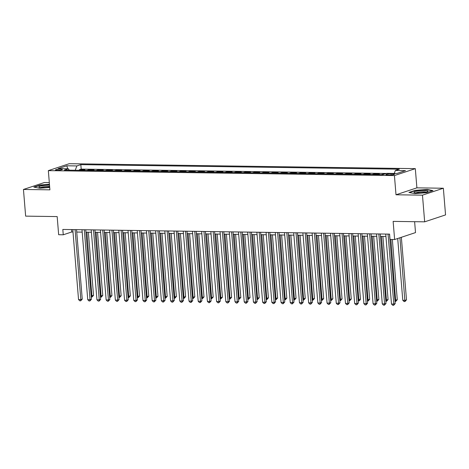 <?xml version="1.0" encoding="UTF-8"?>
<svg xmlns="http://www.w3.org/2000/svg" width="469" height="469" viewBox="0 0 469 469"><rect width="100%" height="100%" fill="white"/><g stroke="black" fill="none" stroke-linecap="round" stroke-linejoin="round"><path stroke-width="0.7" d="M57.107 170.265A3.465 0.533 -4.7 0 0 60.624 169.995A3.465 0.533 -4.7 0 0 62.371 169.385A3.465 0.533 -4.7 0 0 60.724 169.069A3.465 0.533 -4.7 0 0 57.206 169.344A3.465 0.533 -4.7 0 0 55.459 169.954A3.465 0.533 -4.7 0 0 57.107 170.265M49.321 182.599L44.338 182.529L23.45 189.458L25.643 216.133L57.171 216.584L58.66 234.723L63.262 234.787L71.728 231.979L72.982 231.997M415.317 168.647L69.224 163.704L48.336 170.628L394.429 175.576L415.317 168.647L416.894 187.852L396.006 194.782L422.469 195.157L443.357 188.233L416.894 187.852M443.357 188.233L445.55 214.908L424.662 221.831L393.133 221.386L394.628 239.524L415.516 232.595L414.619 221.69M422.469 195.157L424.662 221.831M384.474 174.099L383.056 174.081L383.097 174.556M377.721 174.574L379.374 174.028L373.852 173.946L373.899 174.521M368.517 174.445L370.17 173.893L364.648 173.817L364.694 174.392M359.313 174.31L360.966 173.764L355.443 173.682L355.49 174.257M350.103 174.181L351.762 173.63L346.239 173.553L346.286 174.128M340.899 174.052L342.558 173.501L337.035 173.419L337.082 173.993M331.694 173.917L333.353 173.366L327.831 173.29L327.878 173.864M322.49 173.788L324.149 173.237L318.627 173.161L318.674 173.729M313.286 173.653L314.939 173.108L309.417 173.026L309.464 173.6M304.082 173.524L305.735 172.973L300.213 172.897L300.26 173.471M294.878 173.389L296.531 172.844L291.009 172.762L291.056 173.337M285.674 173.26L287.327 172.709L281.805 172.633L281.851 173.208M276.47 173.125L278.123 172.58L272.6 172.498L272.647 173.073M267.266 172.997L268.919 172.445L263.396 172.369L263.443 172.944M258.061 172.868L259.715 172.316L254.192 172.24L254.239 172.809M248.857 172.733L250.51 172.187L244.988 172.105L245.035 172.68M239.647 172.604L241.306 172.053L235.784 171.976L235.831 172.545M230.443 172.469L232.102 171.924L226.58 171.842L226.627 172.416M221.239 172.34L222.898 171.789L217.376 171.713L217.423 172.287M212.035 172.205L213.694 171.66L208.172 171.578L208.218 172.152M202.831 172.076L204.49 171.525L198.962 171.449L199.014 172.023M193.627 171.947L195.28 171.396L189.757 171.314L189.804 171.889M184.423 171.812L186.076 171.261L180.553 171.185L180.6 171.76M175.218 171.683L176.872 171.132L171.349 171.056L171.396 171.625M166.014 171.548L167.668 171.003L162.145 170.921L162.192 171.496M156.81 171.419L158.463 170.868L152.941 170.792L152.988 171.361M147.606 171.285L149.259 170.739L143.737 170.657L143.784 171.232M138.402 171.156L140.055 170.605L134.533 170.528L134.58 171.103M129.198 171.021L130.851 170.476L125.329 170.394L125.375 170.968M119.988 170.892L121.647 170.341L116.124 170.265L116.171 170.839M110.784 170.763L112.443 170.212L106.92 170.13L106.967 170.704M101.58 170.628L103.239 170.077L97.716 170.001L97.763 170.575M92.375 170.499L94.035 169.948L88.512 169.872L88.559 170.44M394.628 239.524L390.026 239.454L389.587 234.119L62.823 229.452L63.262 234.787M393.045 173.835L391.017 173.811A3.359 0.516 -4.7 0 0 387.617 174.075A3.359 0.516 -4.7 0 0 385.923 174.661A3.359 0.516 -4.7 0 0 387.517 174.972L389.546 174.996A3.359 0.516 -4.7 0 0 392.946 174.732A3.359 0.516 -4.7 0 0 394.64 174.146A3.359 0.516 -4.7 0 0 393.045 173.835L393.116 174.703M69.318 170.165L68.292 168.787L64.341 170.095L382.821 174.65L386.773 173.337L396.897 173.483L405.48 170.634L395.355 170.493L399.307 169.18L80.826 164.631L76.875 165.938L75.233 170.253M68.292 168.787L58.168 168.641L66.75 165.797L76.875 165.938M386.368 173.471L81.196 169.11L79.302 169.737L79.349 170.311M83.171 170.364L84.83 169.819L79.302 169.737M86.853 170.417L88.512 169.872M96.057 170.552L97.716 170.001M105.261 170.681L106.92 170.13M114.465 170.816L116.124 170.265M123.669 170.945L125.329 170.394M132.879 171.074L134.533 170.528M142.084 171.208L143.737 170.657M151.288 171.337L152.941 170.792M160.492 171.472L162.145 170.921M169.696 171.601L171.349 171.056M178.9 171.736L180.553 171.185M188.104 171.865L189.757 171.314M197.308 172L198.962 171.449M206.512 172.129L208.172 171.578M215.717 172.258L217.376 171.713M224.921 172.393L226.58 171.842M234.125 172.522L235.784 171.976M243.335 172.656L244.988 172.105M252.539 172.785L254.192 172.24M261.743 172.92L263.396 172.369M270.947 173.049L272.6 172.498M280.151 173.178L281.805 172.633M289.355 173.313L291.009 172.762M298.56 173.442L300.213 172.897M307.764 173.577L309.417 173.026M316.968 173.706L318.627 173.161M326.172 173.841L327.831 173.29M335.376 173.97L337.035 173.419M344.58 174.105L346.239 173.553M353.784 174.234L355.443 173.682M362.994 174.362L364.648 173.817M372.198 174.497L373.852 173.946M381.403 174.626L383.056 174.081M396.006 194.782L394.429 175.576M23.45 189.458L49.913 189.834L48.336 170.628M76.734 232.049L82.186 232.126M85.938 232.178L91.391 232.261M95.143 232.313L100.595 232.389M104.353 232.442L109.805 232.518M113.557 232.577L119.009 232.653M122.761 232.706L128.213 232.782M131.965 232.841L137.417 232.917M141.169 232.97L146.621 233.046M150.373 233.099L155.825 233.181M159.577 233.234L165.029 233.31M168.781 233.363L174.234 233.445M177.986 233.498L183.438 233.574M187.19 233.626L192.642 233.703M196.394 233.761L201.846 233.838M205.598 233.89L211.05 233.967M214.808 234.019L220.254 234.101M224.012 234.154L229.464 234.23M233.216 234.283L238.668 234.365M242.42 234.418L247.872 234.494M251.624 234.547L257.076 234.629M260.828 234.682L266.281 234.758M270.033 234.811L275.485 234.887M279.237 234.946L284.689 235.022M288.441 235.075L293.893 235.151M297.645 235.204L303.097 235.286M306.849 235.338L312.301 235.415M316.053 235.467L321.505 235.549M325.257 235.602L330.709 235.678M334.467 235.731L339.914 235.807M343.671 235.866L349.124 235.942M352.876 235.995L358.328 236.071M362.08 236.124L367.532 236.206M371.284 236.259L376.736 236.335M380.488 236.388L385.94 236.47M71.534 229.576L71.728 231.979M394.23 173.442L395.355 170.493M81.196 169.11L80.826 164.631M66.75 165.797L67.794 168.781M427.236 189.441L415.212 190.355L408.921 192.442L414.655 193.609L426.684 192.695L432.975 190.607L427.236 189.441L427.265 189.757M49.456 184.282L40.123 184.991L33.832 187.078L39.572 188.251L49.72 187.477M415.235 190.66L415.212 190.355M40.146 185.302L40.123 184.991M388.045 234.101L393.796 304.059L391.492 304.029L385.741 234.066M389.493 234.119L395.209 303.595L393.796 304.059L393.643 305.296L392.723 305.284L391.492 304.029M395.209 303.595L393.643 305.296M397.706 238.498L402.783 300.283L405.087 300.318L406.5 299.849L401.353 237.291M406.5 299.849L404.935 301.555L399.946 237.76M404.935 301.555L404.014 301.538L402.783 300.283M417.293 192.952A7.041 1.079 -4.7 0 0 427.751 191.469A7.041 1.079 -4.7 0 0 424.633 190.52A7.041 1.079 -4.7 0 0 416.701 191.223A7.041 1.079 -4.7 0 0 414.227 192.583A7.041 1.079 -4.7 0 0 417.293 192.952M426.116 192.061A5.329 0.815 -4.7 0 0 423.824 191.792A5.329 0.815 -4.7 0 0 415.933 192.894M409.507 192.56L415.405 190.602L427.06 189.716L432.389 190.801M49.526 185.161A7.041 1.079 -4.7 0 0 42.532 185.695A7.041 1.079 -4.7 0 0 39.138 187.219A7.041 1.079 -4.7 0 0 49.222 187.061A7.041 1.079 -4.7 0 0 49.679 186.984M49.638 186.463A5.329 0.815 -4.7 0 0 43.424 186.832A5.329 0.815 -4.7 0 0 40.844 187.536M34.419 187.201L40.316 185.243L49.48 184.546M378.841 233.967L384.592 303.93L382.288 303.894L376.537 233.937M380.289 233.99L386.005 303.461L384.592 303.93L384.439 305.167L383.519 305.155L382.288 303.894M386.005 303.461L384.439 305.167M369.636 233.838L375.388 303.801L373.084 303.765L367.333 233.802M371.085 233.855L376.795 303.332L375.388 303.801L375.235 305.038L374.315 305.02L373.084 303.765M376.795 303.332L375.235 305.038M360.426 233.703L366.183 303.666L363.88 303.636L358.128 233.673M361.88 233.726L367.59 303.197L366.183 303.666L366.031 304.903L365.111 304.891L363.88 303.636M367.59 303.197L366.031 304.903M351.222 233.574L356.979 303.537L354.675 303.502L348.924 233.539M352.676 233.591L358.386 303.068L356.979 303.537L356.821 304.774L355.901 304.756L354.675 303.502M358.386 303.068L356.821 304.774M394.927 300.172L397.29 299.714L392.342 239.489M397.29 299.714L395.73 301.42L390.888 239.466M395.73 301.42L395.027 301.415M385.723 300.043L388.086 299.585L382.897 236.423M388.086 299.585L386.526 301.291L381.444 236.405M386.526 301.291L385.823 301.28M376.513 299.908L378.882 299.457L373.693 236.294M378.882 299.457L377.322 301.157L372.239 236.27M377.322 301.157L376.619 301.151M367.309 299.779L369.678 299.322L364.483 236.159M369.678 299.322L368.112 301.028L363.035 236.142M368.112 301.028L367.415 301.016M342.018 233.439L347.769 303.402L345.471 303.373L339.72 233.41M343.472 233.462L349.182 302.933L347.769 303.402L347.617 304.639L346.697 304.627L345.471 303.373M349.182 302.933L347.617 304.639M358.105 299.644L360.473 299.193L355.279 236.03M360.473 299.193L359.477 300.711L358.908 300.893L353.831 236.007M358.908 300.893L358.21 300.887M332.814 233.31L338.565 303.273L336.267 303.238L330.516 233.275M334.268 233.328L339.978 302.804L338.565 303.273L338.413 304.51L337.492 304.498L336.267 303.238M339.978 302.804L338.413 304.51M348.901 299.515L351.269 299.058L346.075 235.895M351.269 299.058L349.704 300.764L344.627 235.878M349.704 300.764L349.006 300.752M323.61 233.181L329.361 303.138L327.063 303.109L321.312 233.146M325.064 233.199L330.774 302.675L329.361 303.138L329.209 304.375L328.288 304.363L327.063 303.109M330.774 302.675L329.209 304.375M339.697 299.38L342.065 298.929L336.871 235.766M342.065 298.929L340.5 300.635L335.423 235.749M340.5 300.635L339.802 300.623M314.406 233.046L320.157 303.009L317.859 302.974L312.108 233.011M315.86 233.07L321.57 302.54L320.157 303.009L320.005 304.246L319.084 304.234L317.859 302.974M321.57 302.54L320.005 304.246M330.493 299.251L332.861 298.794L327.667 235.637M332.861 298.794L331.296 300.5L326.219 235.614M331.296 300.5L330.592 300.488M305.202 232.917L310.953 302.88L308.655 302.845L302.898 232.882M306.656 232.935L312.366 302.411L310.953 302.88L310.8 304.111L309.88 304.1L308.655 302.845M312.366 302.411L310.8 304.111M295.998 232.782L301.749 302.745L299.451 302.71L293.694 232.753M297.452 232.806L303.162 302.276L301.749 302.745L301.596 303.982L300.676 303.971L299.451 302.71M303.162 302.276L301.596 303.982M286.793 232.653L292.545 302.616L290.241 302.581L284.49 232.618M288.242 232.671L293.957 302.147L292.545 302.616L292.392 303.853L291.472 303.836L290.241 302.581M293.957 302.147L292.392 303.853M277.589 232.518L283.34 302.482L281.037 302.452L275.285 232.489M279.037 232.542L284.753 302.013L283.34 302.482L283.188 303.719L282.268 303.707L281.037 302.452M284.753 302.013L283.188 303.719M268.385 232.389L274.136 302.353L271.832 302.317L266.081 232.354M269.833 232.407L275.549 301.884L274.136 302.353L273.984 303.59L273.064 303.572L271.832 302.317M275.549 301.884L273.984 303.59M259.181 232.255L264.932 302.218L262.628 302.188L256.877 232.225M260.629 232.278L266.345 301.749L264.932 302.218L264.78 303.455L263.859 303.443L262.628 302.188M266.345 301.749L264.78 303.455M249.977 232.126L255.728 302.089L253.424 302.054L247.673 232.091M251.425 232.149L257.135 301.62L255.728 302.089L255.576 303.326L254.655 303.314L253.424 302.054M257.135 301.62L255.576 303.326M240.767 231.997L246.524 301.954L244.22 301.925L238.469 231.962M242.221 232.014L247.931 301.491L246.524 301.954L246.372 303.191L245.451 303.179L244.22 301.925M247.931 301.491L246.372 303.191M231.563 231.862L237.32 301.825L235.016 301.79L229.265 231.833M233.017 231.885L238.727 301.356L237.32 301.825L237.162 303.062L236.241 303.05L235.016 301.79M238.727 301.356L237.162 303.062M222.359 231.733L228.11 301.696L225.812 301.661L220.061 231.698M223.813 231.75L229.523 301.227L228.11 301.696L227.957 302.933L227.037 302.915L225.812 301.661M229.523 301.227L227.957 302.933M213.155 231.598L218.906 301.561L216.608 301.532L210.857 231.569M214.609 231.622L220.319 301.092L218.906 301.561L218.753 302.798L217.833 302.786L216.608 301.532M220.319 301.092L218.753 302.798M203.951 231.469L209.702 301.432L207.404 301.397L201.652 231.434M205.404 231.487L211.114 300.963L209.702 301.432L209.549 302.669L208.629 302.652L207.404 301.397M211.114 300.963L209.549 302.669M321.288 299.116L323.657 298.665L318.463 235.502M323.657 298.665L322.092 300.371L317.009 235.485M322.092 300.371L321.388 300.359M312.084 298.988L314.453 298.53L309.259 235.374M314.453 298.53L312.887 300.236L307.805 235.35M312.887 300.236L312.184 300.23M302.88 298.859L305.249 298.401L300.054 235.239M305.249 298.401L303.683 300.107L298.601 235.221M303.683 300.107L302.98 300.096M293.676 298.724L296.045 298.272L290.85 235.11M296.045 298.272L294.479 299.972L289.396 235.086M294.479 299.972L293.776 299.967M284.472 298.595L286.84 298.137L281.646 234.975M286.84 298.137L285.275 299.843L280.192 234.957M285.275 299.843L284.572 299.832M275.268 298.46L277.63 298.008L272.442 234.846M277.63 298.008L276.071 299.714L270.988 234.822M276.071 299.714L275.367 299.703M266.064 298.331L268.426 297.874L263.238 234.717M268.426 297.874L266.867 299.58L261.784 234.693M266.867 299.58L266.163 299.568M256.854 298.196L259.222 297.745L254.034 234.582M259.222 297.745L257.657 299.451L252.58 234.564M257.657 299.451L256.959 299.439M247.65 298.067L250.018 297.61L244.824 234.453M250.018 297.61L248.453 299.316L243.376 234.43M248.453 299.316L247.755 299.31M238.445 297.932L240.814 297.481L235.62 234.318M240.814 297.481L239.249 299.187L234.172 234.301M239.249 299.187L238.551 299.175M229.241 297.803L231.61 297.352L226.416 234.189M231.61 297.352L230.044 299.052L224.968 234.166M230.044 299.052L229.347 299.046M220.037 297.674L222.406 297.217L217.211 234.054M222.406 297.217L220.84 298.923L215.763 234.037M220.84 298.923L220.143 298.911M194.746 231.334L200.498 301.297L198.199 301.268L192.448 231.305M196.2 231.358L201.91 300.828L200.498 301.297L200.345 302.534L199.425 302.523L198.199 301.268M201.91 300.828L200.345 302.534M185.542 231.205L191.293 301.168L188.995 301.133L183.238 231.17M186.996 231.223L192.706 300.699L191.293 301.168L191.141 302.405L190.221 302.394L188.995 301.133M192.706 300.699L191.141 302.405M176.338 231.07L182.089 301.034L179.791 301.004L174.034 231.041M177.792 231.094L183.502 300.57L182.089 301.034L181.937 302.271L181.016 302.259L179.791 301.004M183.502 300.57L181.937 302.271M167.134 230.941L172.885 300.905L170.581 300.869L164.83 230.906M168.582 230.965L174.298 300.436L172.885 300.905L172.733 302.142L171.812 302.13L170.581 300.869M174.298 300.436L172.733 302.142M210.833 297.539L213.202 297.088L208.007 233.925M213.202 297.088L211.636 298.788L206.559 233.902M211.636 298.788L210.933 298.782M201.629 297.41L203.997 296.953L198.803 233.791M203.997 296.953L202.432 298.659L197.349 233.773M202.432 298.659L201.729 298.647M192.425 297.276L194.793 296.824L189.599 233.662M194.793 296.824L193.228 298.53L188.145 233.638M193.228 298.53L192.524 298.519M183.221 297.147L185.589 296.689L180.395 233.533M185.589 296.689L184.024 298.395L178.941 233.509M184.024 298.395L183.32 298.384M157.93 230.812L163.681 300.776L161.377 300.74L155.626 230.777M159.378 230.83L165.094 300.307L163.681 300.776L163.529 302.007L162.608 301.995L161.377 300.74M165.094 300.307L163.529 302.007M174.017 297.012L176.385 296.56L171.191 233.398M176.385 296.56L174.82 298.266L169.737 233.38M174.82 298.266L174.116 298.255M148.726 230.678L154.477 300.641L152.173 300.606L146.422 230.648M150.174 230.701L155.89 300.172L154.477 300.641L154.324 301.878L153.404 301.866L152.173 300.606M155.89 300.172L154.324 301.878M164.812 296.883L167.181 296.426L161.987 233.269M167.181 296.426L165.616 298.132L160.533 233.245M165.616 298.132L164.912 298.126M139.522 230.549L145.273 300.512L142.969 300.477L137.218 230.514M140.97 230.566L146.68 300.043L145.273 300.512L145.12 301.749L144.2 301.731L142.969 300.477M146.68 300.043L145.12 301.749M155.608 296.754L157.971 296.297L152.783 233.134M157.971 296.297L156.412 298.003L151.329 233.116M156.412 298.003L155.708 297.991M130.318 230.414L136.069 300.377L133.765 300.348L128.014 230.385M131.766 230.437L137.476 299.908L136.069 300.377L135.916 301.614L134.996 301.602L133.765 300.348M137.476 299.908L135.916 301.614M146.404 296.619L148.767 296.168L143.578 233.005M148.767 296.168L147.207 297.868L142.125 232.982M147.207 297.868L146.504 297.862M121.108 230.285L126.865 300.248L124.561 300.213L118.809 230.25M122.561 230.302L128.272 299.779L126.865 300.248L126.712 301.485L125.786 301.467L124.561 300.213M128.272 299.779L126.712 301.485M137.194 296.49L139.563 296.033L134.374 232.87M139.563 296.033L137.997 297.739L132.92 232.853M137.997 297.739L137.3 297.727M111.903 230.15L117.66 300.113L115.356 300.084L109.605 230.121M113.357 230.173L119.067 299.644L117.66 300.113L117.502 301.35L116.582 301.338L115.356 300.084M119.067 299.644L117.502 301.35M127.99 296.355L130.359 295.904L125.164 232.741M130.359 295.904L128.793 297.61L123.716 232.718M128.793 297.61L128.096 297.598M102.699 230.021L108.45 299.984L106.152 299.949L100.401 229.986M104.153 230.044L109.863 299.515L108.45 299.984L108.298 301.221L107.378 301.209L106.152 299.949M109.863 299.515L108.298 301.221M118.786 296.226L121.154 295.769L115.96 232.612M121.154 295.769L119.589 297.475L114.512 232.589M119.589 297.475L118.892 297.463M93.495 229.892L99.246 299.849L96.948 299.82L91.197 229.857M94.949 229.91L100.659 299.386L99.246 299.849L99.094 301.086L98.173 301.075L96.948 299.82M100.659 299.386L99.094 301.086M109.582 296.091L111.95 295.64L106.756 232.477M111.95 295.64L110.385 297.346L105.308 232.46M110.385 297.346L109.687 297.334M84.291 229.757L90.042 299.72L87.744 299.685L81.993 229.722M85.745 229.781L91.455 299.251L90.042 299.72L89.89 300.957L88.969 300.946L87.744 299.685M91.455 299.251L89.89 300.957M100.378 295.962L102.746 295.505L97.552 232.348M102.746 295.505L101.181 297.211L96.104 232.325M101.181 297.211L100.483 297.199M75.087 229.628L80.838 299.591L78.54 299.556L72.789 229.593M76.541 229.646L82.251 299.122L80.838 299.591L80.686 300.828L79.765 300.811L78.54 299.556M82.251 299.122L80.686 300.828M91.174 295.828L93.542 295.376L88.348 232.214M93.542 295.376L91.977 297.082L86.9 232.196M91.977 297.082L91.273 297.07M391.111 174.949L391.017 173.811"/></g></svg>
